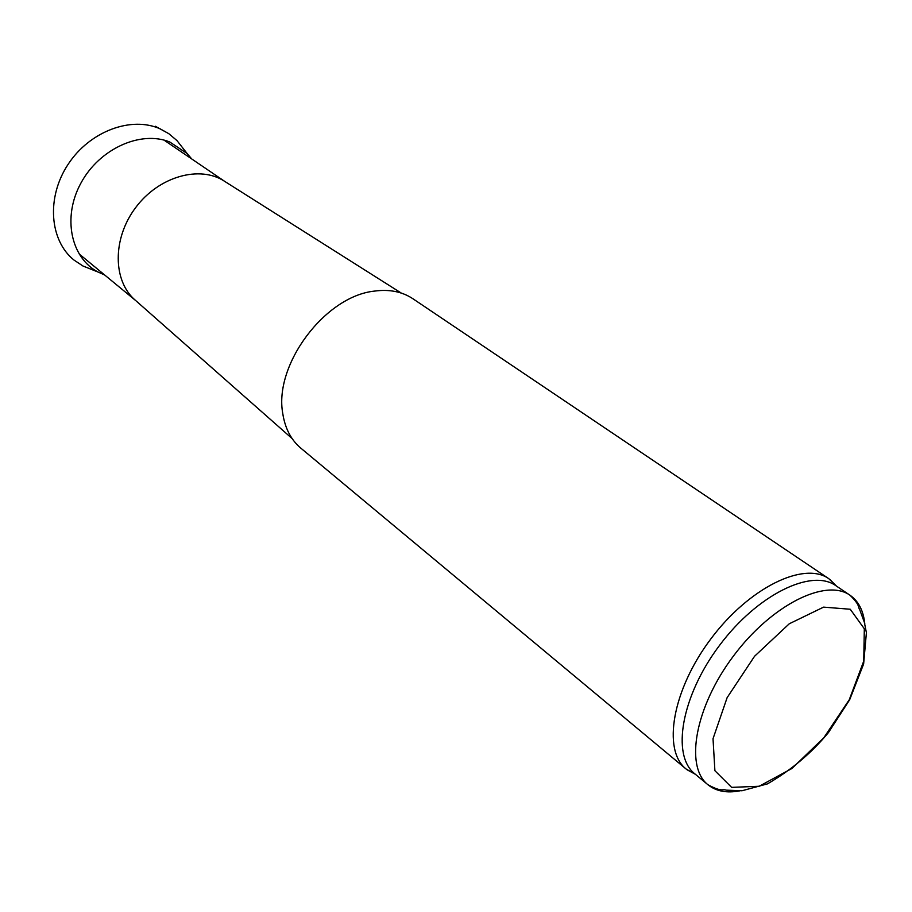 <?xml version="1.0" encoding="UTF-8"?>
<svg xmlns="http://www.w3.org/2000/svg" width="912" height="912" viewBox="0 0 912 912"><rect width="100%" height="100%" fill="white"/><g stroke="black" fill="none" stroke-linecap="round" stroke-linejoin="round"><path stroke-width="1.37" d="M93.32 270.134L82.958 265.996L74.032 260.091C49.533 240.494 46.17 197.437 68.092 164.354C89.752 131.111 131.693 115.699 160.523 129.037L168.823 133.688L176.985 140.596L183.871 149.386M104.663 274.979L98.2 272.107C70.851 258.028 62.141 217.238 80.951 183.038C99.419 148.69 140.756 130.154 169.757 141.998L187.131 153.524L191.702 158.927M739.712 790.864C726.659 793.315 716.068 791.274 707.94 784.742L694.727 773.752C671.198 755.284 681.435 695.879 719.522 645.4C757.302 594.704 811.463 568.233 835.791 585.641L850.041 595.251C858.58 601.225 863.504 610.823 864.815 624.036M695.32 774.277L686.086 768.998C662.135 750.166 672.326 689.951 710.847 638.902C749.071 587.624 804.008 560.971 828.803 578.687L836.452 586.074M686.086 768.998L300.846 448.168C291.053 439.903 285.023 428.321 282.754 413.444C273.737 364.686 325.162 296.104 374.501 291.099C389.424 289.104 402.226 291.658 412.897 298.737L828.803 578.687M292.159 438.604L135.512 300.401C112.735 281.318 112.165 238.613 135.671 207.571C158.882 176.312 200.036 164.89 224.74 181.408L401.28 293.071M849.254 699.755L823.821 737.774L791.935 768.485L759.183 786.269L731.629 787.364L714.894 770.697L713.024 738.731L727.126 697.646L754.555 656.264L789.279 623.774L823.582 607.13L850.246 609.25L864.314 628.767L863.744 661.086L849.254 699.755M707.94 784.742C684.547 766.399 695.161 706.777 733.533 655.91C771.609 604.827 825.873 577.946 850.041 595.251C860.62 605.693 857.622 606.754 859.834 609.98L864.359 622.36L866.4 632.711L863.63 663.993L849.665 699.743L828.484 732.507C811.657 752.913 791.32 770.036 767.471 783.875L742.003 790.75L726.214 790.145C721.666 788.675 722.509 792.505 707.94 784.742M155.291 126.244L168.823 133.688M82.958 265.996L98.2 272.107M176.985 140.596L187.131 153.524M836.509 586.131L829.658 579.28M695.4 774.311L686.896 769.648M225.002 181.579L164.468 140.414M135.74 300.607L79.264 254.038"/></g></svg>
